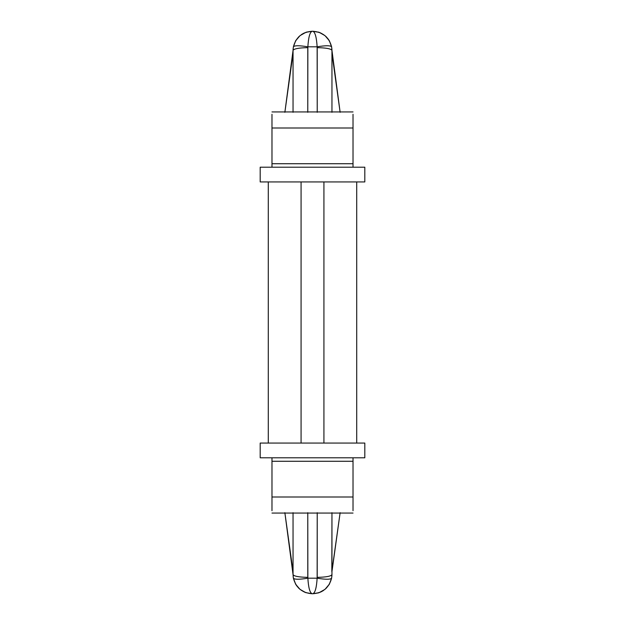 <?xml version="1.0" encoding="UTF-8"?>
<svg xmlns="http://www.w3.org/2000/svg" width="625" height="625" viewBox="0 0 625 625"><rect width="100%" height="100%" fill="white"/><g stroke="black" fill="none" stroke-linecap="round" stroke-linejoin="round"><path stroke-width="0.94" d="M293.047 112.305L293.047 50.406L284.867 112.305L293.047 53.352L293.047 112.305M306.625 32.078L312.203 31.25C309.914 32 308.461 37.188 307.859 46.812C308.461 37.188 309.914 32 312.203 31.25L305.906 32.312L299.992 35.648L295.617 40.828L293.391 46.812C294.531 45.406 299.359 45.406 307.859 46.812L317.141 46.812L317.219 112.305L317.219 47.641C326.102 47.82 331.016 48.742 331.953 50.406L340.133 112.305L331.953 53.352L331.953 112.305L331.953 50.406C331.016 48.742 326.102 47.82 317.219 47.641L317.141 46.812L307.859 46.812L307.781 112.305L307.781 47.641C298.898 47.82 293.984 48.742 293.047 50.406C293.984 48.742 298.898 47.82 307.781 47.641L307.859 46.812C299.359 45.406 294.531 45.406 293.391 46.812L293.047 50.406L293.391 46.812C295.992 37.188 302.266 32 312.203 31.25L312.797 31.25L312.203 31.25C302.266 32 295.992 37.188 293.391 46.812L295.719 40.656L298.797 36.727L295.719 40.656M293.047 574.594L284.867 512.695L293.047 571.648L293.047 512.695L293.047 574.594C293.984 576.258 298.898 577.18 307.781 577.359L307.859 578.188L317.141 578.188L317.219 512.695L317.219 577.359C326.102 577.18 331.016 576.258 331.953 574.594L331.953 571.648L331.953 574.594C331.016 576.258 326.102 577.18 317.219 577.359L317.141 578.188L307.859 578.188C308.461 587.812 309.914 593 312.203 593.75L312.797 593.75L312.203 593.75C309.914 593 308.461 587.812 307.859 578.188L307.781 512.695L307.781 577.359C298.898 577.18 293.984 576.258 293.047 574.594L293.391 578.188C294.531 579.594 299.359 579.594 307.859 578.188C299.359 579.594 294.531 579.594 293.391 578.188L295.719 584.344L299.992 589.352L305.719 592.617L312.203 593.75C302.266 593 295.992 587.812 293.391 578.188L293.133 576.43M331.953 512.695L331.828 571.648L340.133 512.695L331.953 571.648L331.953 512.695M353.023 457.805L353.023 510.711L353.023 497L271.977 497L271.977 457.805L271.977 461.273L353.023 461.273L353.023 457.805M271.977 510.711L271.977 497L271.977 510.711M353.023 461.273L271.977 461.273L271.977 497L353.023 497L353.023 461.273M364.812 457.805L260.188 457.805L364.812 457.805L364.812 443.07L260.188 443.07L260.188 457.805L260.188 443.07L364.812 443.07M268.289 443.07L268.289 181.93L268.289 443.07M301.078 443.07L301.078 181.93L301.078 443.07M323.922 443.07L323.922 181.93L323.922 443.07M356.711 443.07L356.711 181.93L356.711 443.07M271.977 163.727L353.023 163.727L353.023 128L271.977 128L271.977 163.727L271.977 128L353.023 128L353.023 114.289L353.023 167.195L353.023 163.727L271.977 163.727L271.977 167.195L271.977 163.727M271.977 114.289L271.977 128L271.977 114.289M260.188 167.195L364.812 167.195L260.188 167.195L260.188 181.93L364.812 181.93L260.188 181.93L260.188 167.195M318.375 592.922L312.797 593.75C315.086 593 316.539 587.812 317.141 578.188C316.539 587.812 315.086 593 312.797 593.75L319.094 592.688L325.008 589.352L329.383 584.172L331.609 578.188C330.469 579.594 325.641 579.594 317.141 578.188C325.641 579.594 330.469 579.594 331.609 578.188L331.953 574.594L331.609 578.188C329.008 587.812 322.734 593 312.797 593.75C322.734 593 329.008 587.812 331.609 578.188L329.281 584.344L326.203 588.273L329.281 584.344M315.453 589.898L316.203 586.797M295.617 584.172L293.391 578.188M315.453 35.102L316.203 38.203M317.141 46.812C316.539 37.188 315.086 32 312.797 31.25C315.086 32 316.539 37.188 317.141 46.812C325.641 45.406 330.469 45.406 331.609 46.812C330.469 45.406 325.641 45.406 317.141 46.812C325.641 45.406 330.469 45.406 331.609 46.812L329.281 40.656L325.008 35.648L319.281 32.383L312.797 31.25C322.734 32 329.008 37.188 331.609 46.812C329.008 37.188 322.734 32 312.797 31.25L319.281 32.383M329.383 40.828L331.609 46.812L331.953 50.406L331.609 46.812M271.977 513.07L353.023 513.07M271.977 111.93L353.023 111.93M364.812 181.93L364.812 167.195M323.188 590.688L320.469 592.148L323.219 590.664M331.953 574.594L331.867 576.43M296.336 585.32L298.797 588.273L296.406 585.43M299.992 589.352L304.531 592.148M305.719 592.617L312.203 593.75L305.719 592.617M293.047 50.406L293.133 48.57M301.812 34.312L304.531 32.852L301.781 34.336M319.273 32.383L318.375 32.078M328.664 39.68L326.203 36.727L328.594 39.57M331.953 50.406L331.867 48.57M325.008 35.648L320.469 32.852"/></g></svg>
